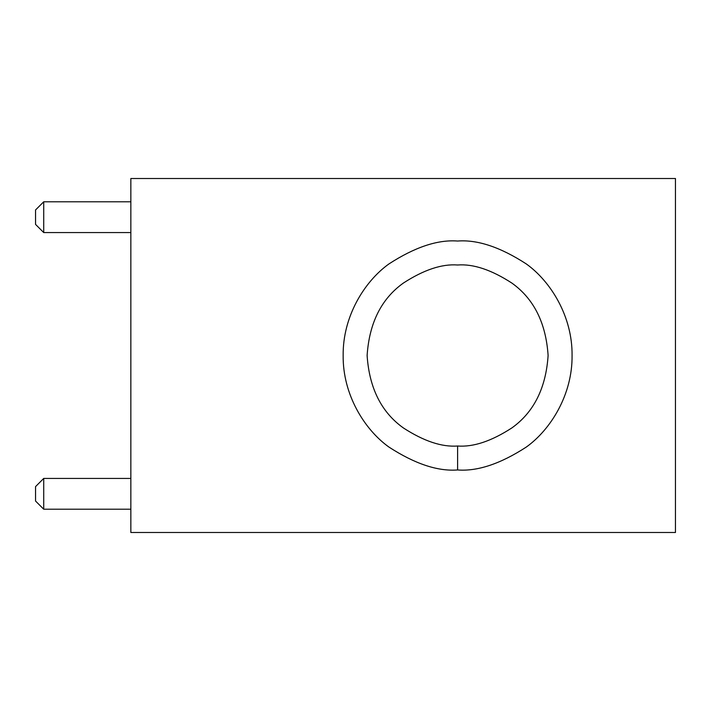 <?xml version="1.0" encoding="UTF-8"?>
<svg xmlns="http://www.w3.org/2000/svg" width="711" height="711" viewBox="0 0 711 711"><rect width="100%" height="100%" fill="white"/><g stroke="black" fill="none" stroke-linecap="round" stroke-linejoin="round"><path stroke-width="1.07" d="M457.608 446.001C441.878 447.21 423.783 441.175 403.315 427.898C381.354 412.184 369.285 388.046 367.116 355.5C369.285 322.954 381.354 298.816 403.315 283.102C423.783 269.825 441.878 263.79 457.608 264.999C473.339 263.79 491.443 269.825 511.911 283.102C533.872 298.816 545.941 322.954 548.11 355.5C545.941 388.046 533.872 412.184 511.911 427.898C491.443 441.175 473.339 447.21 457.608 446.001L457.608 469.962C477.508 471.491 500.402 463.856 526.291 447.068C550.865 429.506 572.524 394.356 572.071 355.5C572.524 316.644 550.865 281.494 526.291 263.932C500.402 247.144 477.508 239.509 457.608 241.038C437.718 239.509 414.824 247.144 388.935 263.932C364.352 281.494 342.693 316.644 343.155 355.5C342.693 394.356 364.352 429.506 388.935 447.068C414.824 463.856 437.718 471.491 457.608 469.962L457.608 446.001C473.339 447.21 491.443 441.175 511.911 427.898C533.872 412.184 545.941 388.046 548.11 355.5C545.941 322.954 533.872 298.816 511.911 283.102C491.443 269.825 473.339 263.79 457.608 264.999C441.878 263.79 423.783 269.825 403.315 283.102C381.354 298.816 369.285 322.954 367.116 355.5C369.285 388.046 381.354 412.184 403.315 427.898C423.783 441.175 441.878 447.21 457.608 446.001M675.45 178.505L675.45 532.495L675.45 178.505L130.851 178.505L675.45 178.505M130.851 178.505L130.851 532.495L675.45 532.495L130.851 532.495L130.851 178.505M457.608 469.962C437.718 471.491 414.824 463.856 388.935 447.068C364.352 429.506 342.693 394.356 343.155 355.5C342.693 316.644 364.352 281.494 388.935 263.932C414.824 247.144 437.718 239.509 457.608 241.038C477.508 239.509 500.402 247.144 526.291 263.932C550.865 281.494 572.524 316.644 572.071 355.5C572.524 394.356 550.865 429.506 526.291 447.068C500.402 463.856 477.508 471.491 457.608 469.962M35.55 224.392L35.55 209.958L35.55 224.392L43.718 232.559L130.851 232.559L43.718 232.559L35.55 224.392M43.718 201.791L130.851 201.791L43.718 201.791L43.718 232.559L43.718 201.791L35.55 209.958L43.718 201.791M35.55 501.042L35.55 486.608L35.55 501.042L43.718 509.209L130.851 509.209L43.718 509.209L35.55 501.042M43.718 478.441L130.851 478.441L43.718 478.441L43.718 509.209L43.718 478.441L35.55 486.608L43.718 478.441"/></g></svg>
